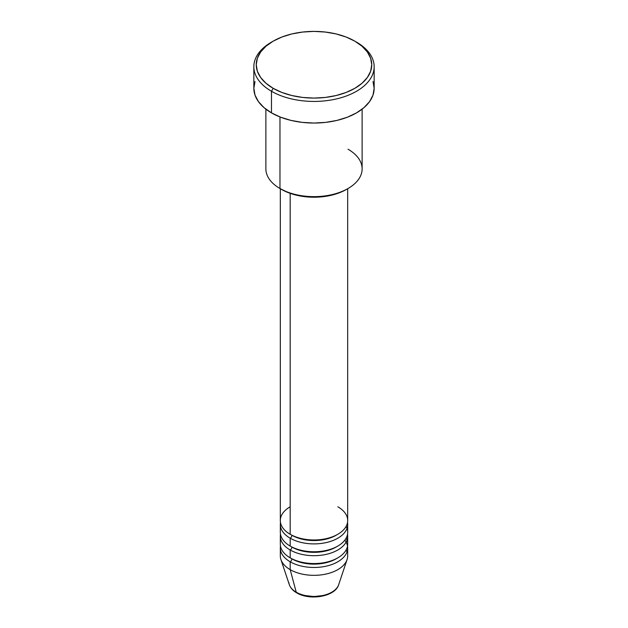 <?xml version="1.0" encoding="UTF-8"?>
<svg xmlns="http://www.w3.org/2000/svg" width="628" height="628" viewBox="0 0 628 628"><rect width="100%" height="100%" fill="white"/><g stroke="black" fill="none" stroke-linecap="round" stroke-linejoin="round"><path stroke-width="0.94" d="M337.982 586.277A25.136 14.515 180 0 1 296.228 592.196A2.41 1.389 120 0 0 296.667 592.824A2.41 1.389 -60 0 1 296.228 592.196A25.136 14.515 0 0 0 321.363 595.815A25.136 14.515 0 0 0 338.68 584.684C335.281 596.694 309.698 600.878 296.667 592.824C292.946 590.689 290.497 587.973 289.32 584.684A25.136 14.515 0 0 0 296.228 592.196L290.183 569.643L296.228 592.196A25.136 14.515 180 0 1 288.896 582.643M290.183 506.772A33.684 19.444 0 0 0 290.183 534.279A33.684 19.444 0 0 0 326.89 538.494A33.684 19.444 0 0 0 347.684 520.526L347.684 188.706M280.316 524.451L280.316 532.316A33.684 19.444 0 0 0 290.183 546.062L290.183 538.204A2.41 1.389 120 0 0 291.879 535.26A2.41 1.389 -60 0 1 290.183 538.204L290.183 546.062A33.684 19.444 0 0 0 326.89 550.277A33.684 19.444 0 0 0 347.684 532.316L347.684 524.451A33.684 19.444 180 0 1 326.89 542.419A33.684 19.444 180 0 1 290.183 538.204A33.684 19.444 180 0 1 280.316 524.451A33.684 19.444 180 0 1 280.488 522.488M280.316 536.241L280.316 544.099A33.684 19.444 0 0 0 290.183 557.852L290.183 549.995A2.41 1.389 120 0 0 291.879 547.051A2.41 1.389 -60 0 1 290.183 549.995L290.183 557.852A33.684 19.444 0 0 0 326.89 562.068A33.684 19.444 0 0 0 347.684 544.099L347.684 536.241A33.684 19.444 180 0 1 326.89 554.21A33.684 19.444 180 0 1 290.183 549.995A33.684 19.444 180 0 1 280.316 536.241A33.684 19.444 180 0 1 280.488 534.279M338.68 584.684L347.072 559.572A33.684 19.444 180 0 1 323.867 574.479A33.684 19.444 180 0 1 290.183 569.643L290.183 561.785A2.41 1.389 120 0 0 291.879 558.834A2.41 1.389 -60 0 1 290.183 561.785L290.183 569.643A33.684 19.444 0 0 0 326.89 573.859A33.684 19.444 0 0 0 347.684 555.89L347.684 548.032A33.684 19.444 180 0 1 326.89 566.001A33.684 19.444 180 0 1 290.183 561.785A33.684 19.444 180 0 1 280.316 548.032A33.684 19.444 180 0 1 280.488 546.062M348.03 149.221A48.12 27.781 180 0 1 348.03 188.51A48.12 27.781 180 0 1 279.97 188.51L281.674 189.491A45.718 26.392 0 0 0 346.326 189.491L339.395 192.772L331.498 195.214L322.918 196.713L314 197.223L305.082 196.713L296.502 195.214L288.605 192.772L279.97 188.51A48.12 27.781 0 0 0 332.416 194.531A48.12 27.781 0 0 0 362.121 168.861L362.121 109.154M273.164 41.165L271.469 42.147A60.155 34.728 0 0 0 271.469 91.264L273.164 88.312A57.745 33.339 180 0 1 273.164 41.165A57.745 33.339 180 0 1 354.836 41.165L346.083 37.021L336.098 33.936L325.265 32.044L314 31.4L302.735 32.044L291.902 33.936L281.917 37.021L273.164 41.165L265.982 46.221L260.651 51.983L257.362 58.239L256.255 64.739L257.362 71.247L260.651 77.495L265.982 83.265L273.164 88.312L281.917 92.457L291.902 95.542L302.735 97.442L314 98.078L325.265 97.442L336.098 95.542L346.083 92.457L354.836 88.312L362.018 83.265L367.349 77.495L370.638 71.247L371.745 64.739L370.638 58.239L367.349 51.983L362.018 46.221L354.836 41.165A57.745 33.339 180 0 1 354.836 88.312A57.745 33.339 180 0 1 273.164 88.312L271.469 91.264A60.155 34.728 0 0 0 356.531 91.264A60.155 34.728 0 0 0 356.531 42.147L356.531 42.147A60.155 34.728 180 0 1 374.155 66.701A60.155 34.728 180 0 1 337.016 98.792A60.155 34.728 180 0 1 271.469 91.264L271.469 112.875A60.155 34.728 0 0 0 337.016 120.403A60.155 34.728 0 0 0 374.155 88.312L373.001 95.087L369.57 101.603L364.012 107.608L356.531 112.875L347.417 117.193L337.016 120.403L325.736 122.374L314 123.041L302.264 122.374L290.984 120.403L280.583 117.193L271.469 112.875L271.469 91.264A60.155 34.728 180 0 1 253.845 66.701A60.155 34.728 180 0 1 272.332 41.66M290.183 538.204A33.684 19.444 180 0 0 328.452 542.027A33.684 19.444 180 0 0 347.512 522.488A33.684 19.444 180 0 1 347.684 524.451M346.994 528.384A33.684 19.444 0 0 0 346.099 526.421M290.183 193.353L290.183 534.279L290.183 193.353M279.97 116.949L279.97 188.51L279.97 116.949M346.099 549.995A33.684 19.444 180 0 1 346.994 551.957A33.684 19.444 0 0 0 346.099 549.995M347.512 546.062A33.684 19.444 180 0 1 347.684 548.032M290.183 549.995A33.684 19.444 180 0 0 328.452 553.81A33.684 19.444 180 0 0 347.512 534.279A33.684 19.444 180 0 1 347.684 536.241M346.994 540.174A33.684 19.444 0 0 0 346.099 538.204M280.316 548.032L280.316 555.89A33.684 19.444 0 0 0 290.183 569.643A33.684 19.444 180 0 1 280.928 559.572L289.32 584.684M305.271 595.564L314 596.561L322.729 595.564M253.845 66.701L253.845 88.312A60.155 34.728 0 0 0 271.469 112.875L263.988 107.608L258.43 101.603L254.999 95.087L253.845 88.312L254.999 81.538M373.001 81.538L374.155 88.312L374.155 66.701M265.88 109.154L265.88 168.861A48.12 27.781 0 0 0 279.97 188.51L279.97 188.51M280.316 188.706L280.316 520.526A33.684 19.444 0 0 0 290.183 534.279A33.684 19.444 0 0 0 337.817 534.279A33.684 19.444 0 0 0 337.817 506.772M344.811 540.174A33.684 19.444 180 0 1 333.036 564.07A33.684 19.444 180 0 1 290.183 561.785M336.938 558.347A31.282 18.063 180 0 1 291.879 558.834A31.282 18.063 0 0 0 333.397 560.231M290.183 557.852A33.684 19.444 0 0 0 328.758 561.581A33.684 19.444 0 0 0 347.441 541.744M336.938 546.556A31.282 18.063 180 0 1 291.879 547.051A31.282 18.063 0 0 0 333.397 548.448M290.183 546.062A33.684 19.444 0 0 0 328.758 549.798A33.684 19.444 0 0 0 347.441 529.961M336.938 534.766A31.282 18.063 180 0 1 291.879 535.26A31.282 18.063 0 0 0 333.397 536.657M348.03 188.51L346.326 189.491"/></g></svg>
